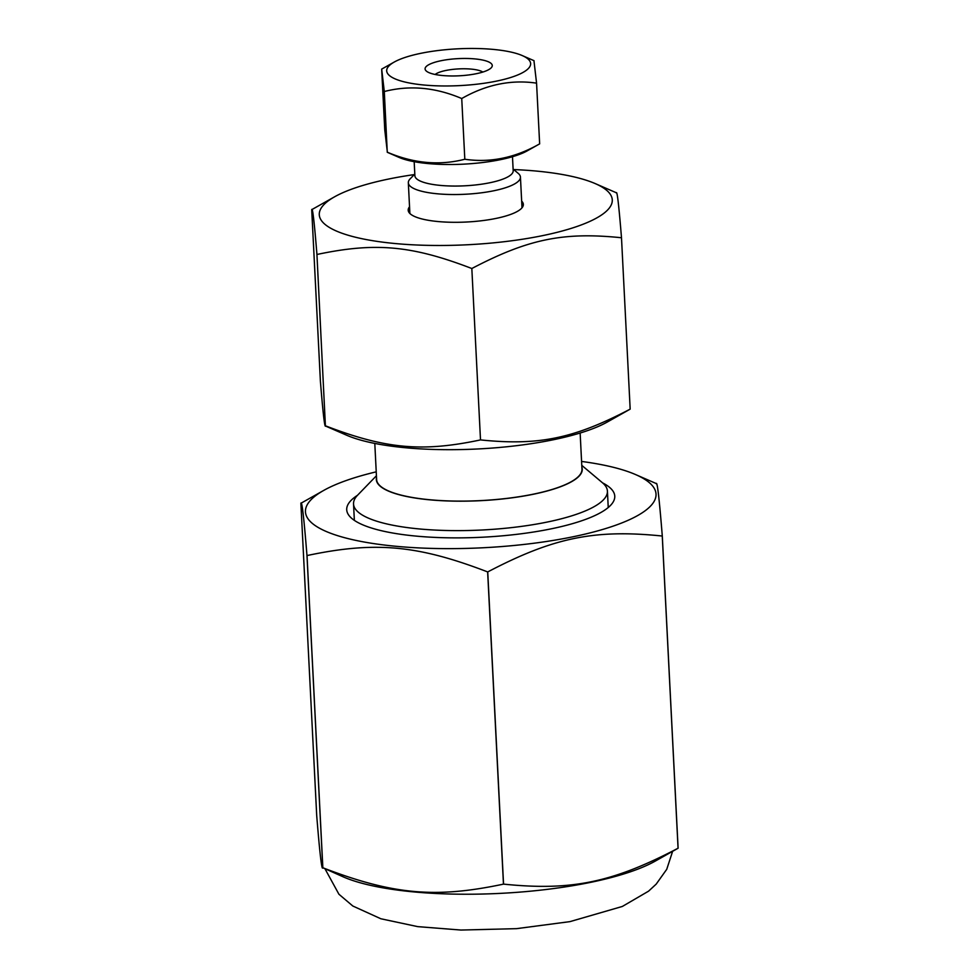 <?xml version="1.0" encoding="UTF-8"?>
<svg xmlns="http://www.w3.org/2000/svg" width="979" height="979" viewBox="0 0 979 979"><rect width="100%" height="100%" fill="white"/><g stroke="black" fill="none" stroke-linecap="round" stroke-linejoin="round"><path stroke-width="1.47" d="M513.694 169.563A146.679 37.496 177.1 0 1 590.41 181.678A146.679 37.496 177.1 0 1 595.134 183.55A146.679 37.496 177.1 0 1 467.668 244.75A146.679 37.496 177.1 0 1 334.671 196.755A146.679 37.496 177.1 0 1 414.276 174.592M521.66 201.111A57.651 14.734 177.1 0 1 521.489 208.38A57.651 14.734 177.1 0 1 474.338 221.487A57.651 14.734 177.1 0 1 416.785 217.375A57.651 14.734 177.1 0 1 410.446 214.009A57.651 14.734 177.1 0 1 409.54 206.789M311.714 209.677C312.558 206.887 314.296 221.829 316.939 254.479L325.407 425.987L346.75 435.263A146.679 37.496 177.1 0 0 478.009 448.957A146.679 37.496 177.1 0 0 607.213 422.071L630.17 409.136C573.841 438.629 538.634 445.861 480.505 439.914C422.182 452.261 385.738 448.969 325.615 425.877C324.771 428.667 323.033 413.725 320.39 381.076L311.714 209.677L334.671 196.755M316.939 254.479C375.263 242.131 411.706 245.423 471.829 268.515C528.158 239.023 563.366 231.79 621.494 237.75C618.85 205.088 617.113 190.159 616.268 192.936M480.505 439.914L471.829 268.515M630.17 409.136L621.494 237.75M580.143 433.024L581.967 469.149A102.807 26.274 177.1 0 1 480.628 500.599A102.807 26.274 177.1 0 1 376.621 479.551L374.798 443.426M376.425 475.757L357.616 495.166A127.111 32.491 -2.9 0 0 353.529 503.977A127.111 32.491 -2.9 0 0 482.121 529.994A127.111 32.491 -2.9 0 0 607.421 491.115A127.111 32.491 -2.9 0 0 602.464 482.769L581.783 465.355M581.869 467.216A103.089 26.347 177.1 0 1 480.628 500.673A103.089 26.347 177.1 0 1 376.523 477.617M482.818 72.054A25.221 6.449 -2.9 0 0 458.759 68.897A25.221 6.449 -2.9 0 0 435.141 74.477M430.099 73.095A33.629 8.591 177.1 0 1 426.403 71.124A33.629 8.591 177.1 0 1 458.233 58.63A33.629 8.591 177.1 0 1 491.177 67.845A33.629 8.591 177.1 0 1 463.667 75.493A33.629 8.591 177.1 0 1 430.099 73.095M381.675 69.117L384.294 91.524L387.268 152.283L399.102 157.423A72.054 18.417 -2.9 0 0 463.581 164.154A72.054 18.417 -2.9 0 0 527.057 150.95L539.649 143.864C515.15 157.852 490.21 162.979 464.817 159.247C439.449 165.769 413.627 163.432 387.366 152.222L384.759 129.828L381.675 69.117L394.268 62.032A72.054 18.417 177.1 0 1 455.419 48.95A72.054 18.417 177.1 0 1 519.91 54.628A72.054 18.417 177.1 0 1 522.223 55.558A72.054 18.417 177.1 0 1 459.604 85.614A72.054 18.417 177.1 0 1 394.268 62.032M384.294 91.524C409.663 85.002 435.471 87.339 461.733 98.536C486.233 84.549 511.173 79.421 536.565 83.154L533.959 60.747M464.817 159.247L461.733 98.536M539.649 143.864L536.565 83.154M512.482 156.713L513.192 170.762A49.219 12.58 177.1 0 1 464.682 185.814A49.219 12.58 177.1 0 1 414.888 175.743L414.178 161.694M513.106 169.073L518.258 173.405A56.133 14.342 177.1 0 1 520.436 177.089A56.133 14.342 177.1 0 1 465.111 194.258A56.133 14.342 177.1 0 1 408.329 182.767A56.133 14.342 177.1 0 1 410.128 178.876L414.802 174.054M376.23 471.841A175.51 44.863 -2.9 0 0 323.878 490.332A175.51 44.863 -2.9 0 0 483.014 547.763A175.51 44.863 -2.9 0 0 635.53 474.546A175.51 44.863 -2.9 0 0 629.889 472.294A175.51 44.863 -2.9 0 0 581.587 461.439M602.611 482.892A134.196 34.302 177.1 0 1 610.455 505.47A134.196 34.302 177.1 0 1 482.476 537.214A134.196 34.302 177.1 0 1 351.95 518.564A134.196 34.302 177.1 0 1 357.47 495.313M300.883 503.292C301.875 500.049 303.906 517.463 306.978 555.534L322.801 867.749C321.81 870.992 319.778 853.578 316.707 815.507L300.883 503.292L323.878 490.332M306.978 555.534A205.455 52.511 -2.9 0 0 307.027 555.558C375.043 541.154 417.543 545.009 487.64 571.92A205.455 52.511 -2.9 0 0 487.738 571.92C553.416 537.544 594.486 529.101 662.257 536.027A205.455 52.511 -2.9 0 0 662.293 536.015C659.222 497.944 657.19 480.518 656.199 483.761M487.64 571.92L503.463 884.135C435.447 898.526 392.946 894.684 322.85 867.761L343.47 876.964A175.51 44.863 -2.9 0 0 500.526 893.362A175.51 44.863 -2.9 0 0 655.122 861.177L678.117 848.218L662.293 536.015M322.801 867.749A205.455 52.511 -2.9 0 0 322.85 867.761L307.027 555.558M662.257 536.027L678.068 848.242C612.389 882.617 571.32 891.061 503.549 884.123L487.738 571.92M595.134 183.55L616.476 192.826M353.529 503.977L354.361 520.375M607.421 491.115L608.24 507.514M522.223 55.558L534.057 60.698M408.329 182.767L409.883 213.495M520.436 177.089L522.003 207.817M635.53 474.546L656.444 483.638M325.077 868.973L338.918 894.231L352.819 906.016L380.868 918.767L417.666 926.623L460.95 930.05L516.545 928.655L569.986 921.618L622.338 906.456L648.563 891.171L656.199 884.11L666.736 869.315L672.61 851.363"/></g></svg>
